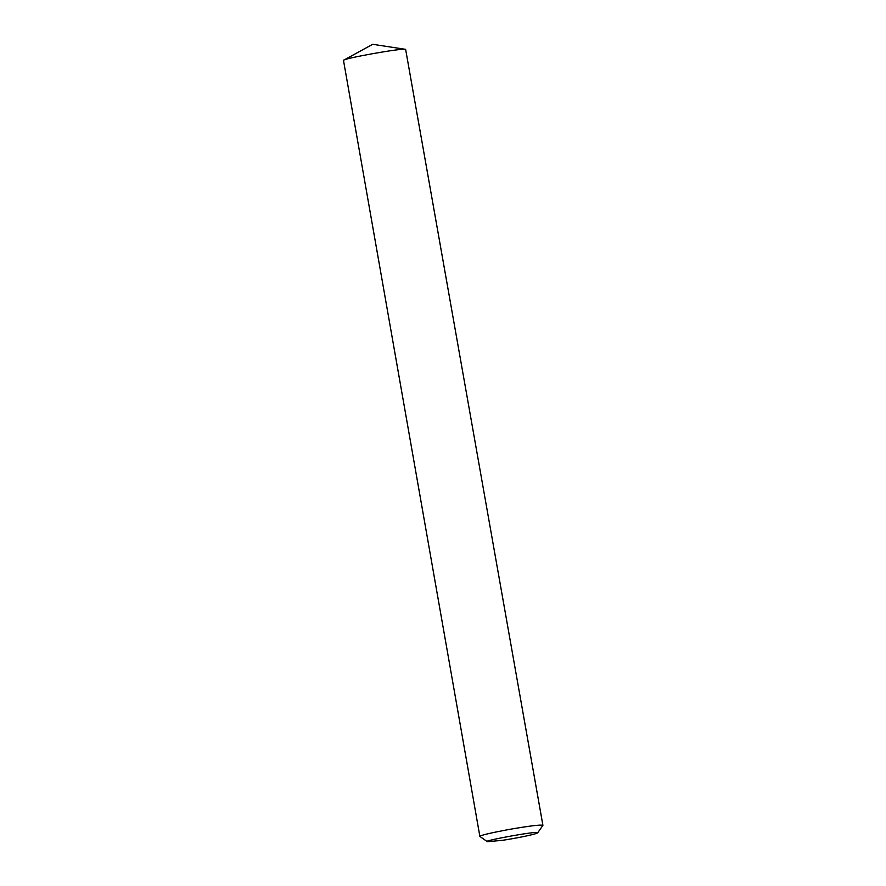 <?xml version="1.0" encoding="UTF-8"?>
<svg xmlns="http://www.w3.org/2000/svg" width="886" height="886" viewBox="0 0 886 886"><rect width="100%" height="100%" fill="white"/><g stroke="black" fill="none" stroke-linecap="round" stroke-linejoin="round"><path stroke-width="1.33" d="M487.344 841.7L479.88 836.439L343.48 60.314C343.292 58.542 401.037 48.01 405.633 49.35L542.908 825.331L537.691 832.829C535.598 834.557 511.399 839.064 502.262 840.338L487.344 841.7C479.813 841.268 540.272 830.171 537.691 832.829M479.88 836.439C480.046 835.432 489.67 833.117 508.752 829.495C529.474 825.918 540.859 824.523 542.908 825.331M343.48 60.314L372.696 44.3L405.633 49.35"/></g></svg>
